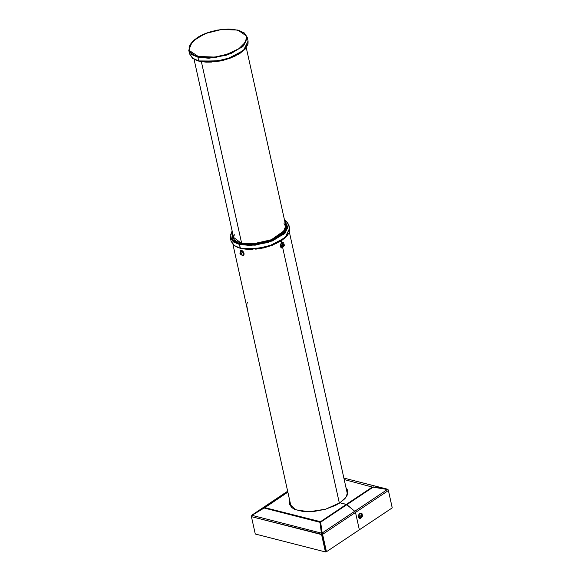 <?xml version="1.0" encoding="UTF-8"?>
<svg xmlns="http://www.w3.org/2000/svg" width="581" height="581" viewBox="0 0 581 581"><rect width="100%" height="100%" fill="white"/><g stroke="black" fill="none" stroke-linecap="round" stroke-linejoin="round"><path stroke-width="0.87" d="M347.322 489.732L346.407 489.5L347.322 489.732M290.108 502.383L289.287 502.928L290.108 502.383M281.618 242.749L281.211 240.926L281.618 242.749M339.355 503.19L282.736 247.804L339.355 503.19M276.955 443.005L277.152 443.848M247.644 302.171L247.462 302.534M246.838 305.889L247.666 310.915M247.041 303.551L246.889 304.204M238.072 30.219L246.329 35.971L245.763 41.832L238.951 48.666L227.186 54.236L214.738 57.054L198.165 56.459L197.91 57.17L208.87 58.231L226.234 55.297L242.684 46.749L247.252 37.271L243.686 45.805L230.991 53.605L213.685 57.904L197.91 57.17L198.738 60.911L214.512 61.644L231.819 57.352L244.514 49.545L248.08 41.011L243.519 50.489L227.069 59.037L209.697 61.971L198.738 60.911L219.996 61.063L234.84 56.255L245.48 48.506M198.165 56.459L207.722 57.519L215.994 56.887L224.433 55.079L232.313 52.261L238.951 48.666L244.906 43.219L246.7 39.087L246.017 35.318L244.202 33.168L239.619 30.699L233.17 29.311L228.093 29.05L216.989 30.161L208.659 32.325L203.503 34.308L198.905 36.632L193.422 40.576L190.045 44.744L189.115 47.482L189.297 50.053L191.614 53.401L194.439 55.159L198.165 56.459L189.493 50.598L190.052 44.737L196.865 37.903L208.63 32.333L221.078 29.515L237.89 30.059L222.182 29.326L204.999 33.604L192.376 41.404L188.774 50.235L192.282 54.817L197.91 57.17L198.165 56.459M189.602 53.975L192.485 58.122L198.738 60.911L197.91 57.17L191.657 54.382L188.774 50.235L189.602 53.975L193.11 58.565L198.963 61.194L192.623 58.354L189.602 53.975M211.455 62.123L206.161 62.138L198.963 61.194L221.957 60.707L239.307 53.895L245.117 49.167L248.029 44.062L248.08 41.011L247.252 37.271L244.231 32.892L237.89 30.059M244.812 49.291L239.989 53.35L230.831 57.984L222.69 60.482L214.222 61.913M197.235 60.547L195.477 59.836M286.121 227.527L286.041 227.069L286.121 227.527M201.389 61.702L241.609 243.119L201.389 61.702M233.831 238.646L194.076 59.298M283.935 223.743L285.946 226.699M233.765 236.67L234.332 234.739M241.18 243.127L232.901 236.932L232.908 234.492L233.322 238.806M233.322 236.365L233.192 237.832L233.322 236.365M286.571 226.997L285.118 222.915L286.157 225.13L282.954 232.596L271.327 239.706L255.429 243.642L240.759 243.018L252.648 243.933L271.414 239.735L285.402 229.815L284.799 221.47L286.477 224.164L286.339 227.875L283.884 231.819L281.051 234.404L275.3 237.985L268.175 240.926L254.957 243.751L245 243.773L237.237 241.79L234.571 240.127L232.858 238.094L232.16 235.77L232.589 233.046M252.975 249.402L247.68 249.416L240.483 248.465L239.43 244.448L239.684 243.737L249.242 244.797L257.514 244.165L268.676 241.522L278.43 237.215L285.293 231.892L287.893 227.716L288.263 225.05L287.53 222.596L284.356 219.473L287.936 227.57L283.688 233.482L274.857 239.074L253.432 244.623L239.684 243.737L239.43 244.448L250.382 245.509L267.754 242.575L284.203 234.027L288.764 224.549L285.206 233.083L272.511 240.883L255.197 245.182L239.43 244.448L240.258 248.189L256.032 248.922L273.339 244.63L286.034 236.823L289.599 228.289L285.031 237.767L268.589 246.315L251.217 249.249L240.258 248.189L261.515 248.341L276.36 243.533L286.999 235.784M286.665 225.05L285.99 224.542M286.331 236.569L281.509 240.628L272.351 245.262L264.202 247.76L255.742 249.191M238.755 247.826L236.997 247.114M240.258 248.189L234.63 245.843L231.122 241.253L234.005 245.4L240.258 248.189M239.43 244.448L233.177 241.66L230.294 237.513L233.794 242.095L239.43 244.448M239.684 243.737L232.204 239.771L232.146 231.042L230.635 234.76L231.325 238.53L234.426 241.609L239.684 243.737M286.273 226.06L285.532 224.789L286.273 226.06M241.268 253.018L240.839 252.72L241.122 253.621L240.374 254.122L240.026 253.018L240.585 252.546L241.493 253.178L241.841 254.275L241.282 254.747L240.374 254.122L241.282 254.747L241.841 254.275L241.493 253.178L240.585 252.546L240.026 253.018L240.657 252.597L240.026 253.018L240.374 254.122L241.268 253.018M243.606 255.233L244.042 253.062L243.541 255.284L242.771 255.451L243.904 253.156L241.188 250.447L240.541 252.401L241.333 254.899L242.771 255.451L241.333 254.899L241.957 253.991L241.137 252.662L240.2 252.452L239.975 253.548L241.333 254.899L240.541 252.401L241.188 250.447L240.091 250.985L242.415 255.451L243.076 255.451M243.671 255.197L244.202 254.006L243.592 252.089L242.124 250.622L240.425 250.614L241.188 250.447L243.904 253.156L240.49 250.571M241.776 254.079L240.948 253.076L241.776 254.079M283.194 245.85L282.78 246.293L283.194 245.85L282.911 246.38L283.702 246.584L282.86 246.584L282.577 245.531L283.143 244.478L283.993 244.478L284.269 245.531L283.702 246.584L284.269 245.531L283.993 244.478L283.143 244.478L282.577 245.531L282.86 246.584L283.702 246.584L282.802 246.38L283.477 245.327L284.269 245.531L283.477 245.327L283.194 245.85L283.332 244.804L283.194 245.85M283.136 245.952L283.274 244.231M281.93 248.007L284.501 245.451L283.615 242.88L282.678 242.488L280.383 245.24L284.385 245.531L283.964 244.252L283.041 244.383L282.519 245.262L282.519 246.293L283.237 246.91L284.501 245.451L280.383 245.24L281.611 247.964L280.383 245.24L282.533 242.444L281.538 247.942M282.932 242.509L281.4 242.909L280.347 244.666L280.354 246.736L281.415 247.913M372.145 487.016L344.199 479.528L372.145 487.016M346.327 504.402L339.987 502.783L346.327 504.402L372.247 487.103L346.327 504.402L354.744 511.258L346.857 504.693L373.067 487.198L387.36 489.492L354.744 511.258L355.478 512.435L354.744 511.258L322.135 533.024L320.647 522.188L322.034 533.38L326.05 551.659L322.201 534.295L320.647 522.188L373.067 487.198L387.36 489.492L322.135 533.024L322.578 534.397L355.478 512.435L359.327 529.799L392.226 507.845L326.435 551.761L322.157 534.084L320.647 522.188L346.857 504.693L354.744 511.258L355.478 512.435L388.377 490.48L392.226 507.845L388.377 490.48L387.36 489.492L388.377 490.48L355.478 512.435L359.327 529.799L355.478 512.435L359.327 529.799L326.435 551.761L322.578 534.397L355.478 512.435L354.744 511.258L346.588 504.511L339.987 502.783L346.327 504.402L320.4 521.709L346.327 504.402M345.993 487.619L347.692 490.408L347.874 493.029L346.93 495.811L344.896 498.651L339.987 502.783L335.651 505.296L325.207 509.312L313.747 511.498L303.028 511.527L294.669 509.392L291.793 507.598L289.432 504.192L289.607 500.118L289.323 503.785L295.54 509.769L309.107 511.781L325.68 509.174L339.987 502.783L346.378 496.748L347.801 490.822L345.993 487.619M347.845 491.054L346.094 488.084L347.794 490.872M372.457 487.096L373.067 487.198L372.457 487.096M343.879 478.083L387.338 489.202L373.046 486.914L387.338 489.202L388.34 490.023L392.131 507.431L388.34 490.023L387.701 489.296L343.879 478.076L387.512 489.238M284.501 493.356L287.646 491.257M251.457 516.197L251.972 515.071L264.13 507.729L287.791 491.933L264.253 507.932L287.842 492.165L264.885 507.62L320.363 521.673L320.516 522.261M251.42 516.189L251.972 515.071L264.878 507.496L251.994 515.354L251.457 516.647L321.576 534.585L321.504 533.14L251.994 515.354L251.457 516.647L321.939 534.346L325.788 551.71L321.896 534.135L320.138 521.753L320.284 522.595L320.138 521.753L264.885 507.62L264.144 508.012L320.015 522.312L321.939 534.346L321.576 534.585L325.425 551.95L255.306 534.004L325.425 551.95L325.788 551.71L325.425 551.95L321.576 534.585L320.015 522.312L321.504 533.14L251.994 515.354L264.144 508.012L320.015 522.312L320.4 521.702L320.509 522.174M289.382 504.017L289.708 500.582L289.382 504.017M251.972 515.071L284.581 493.305L251.972 515.071M251.457 516.647L255.306 534.004L251.457 516.647M361.309 516.429L360.997 516.93L361.622 515.935L362.413 516.139L361.789 517.134L360.961 517.025L360.757 515.921L361.382 514.926L362.21 515.035L362.413 516.139L361.622 515.935L361.309 516.429L361.433 514.933L361.309 516.429L360.779 516.037L361.309 516.429L361.229 514.86L360.627 515.993L360.881 517.155L359.051 517.998L358.964 514.112L359.704 518.441M361.825 517.337L359.77 518.463L359.051 517.998L360.481 518.448L361.97 513.582L362.297 514.904L360.881 517.155L361.564 517.388L362.268 516.829L362.5 515.289L361.418 514.744M361.091 513.008L358.964 514.112L361.164 513.023L361.97 513.582L359.109 514.156L359.051 517.998L360.881 517.155L362.297 514.904L361.781 513.379M361.164 513.023L359.61 513.372L358.528 515.1L358.499 517.184L359.77 518.463M362.21 515.035L361.382 514.926L360.757 515.921L360.961 517.025L361.789 517.134L362.413 516.139L362.21 515.035M360.997 516.93L361.789 517.134L360.997 516.93M232.952 244.572L291.132 506.981M347.518 494.482L289.316 231.957M286.041 227.069L246.279 47.729M232.095 230.802L230.294 237.513L231.122 241.253L234.143 245.632L240.483 248.472L263.476 247.985L280.819 241.173L286.636 236.445L289.12 232.654L289.599 228.289L288.764 224.549L284.298 219.226M284.545 493.327L251.907 515.115"/></g></svg>
